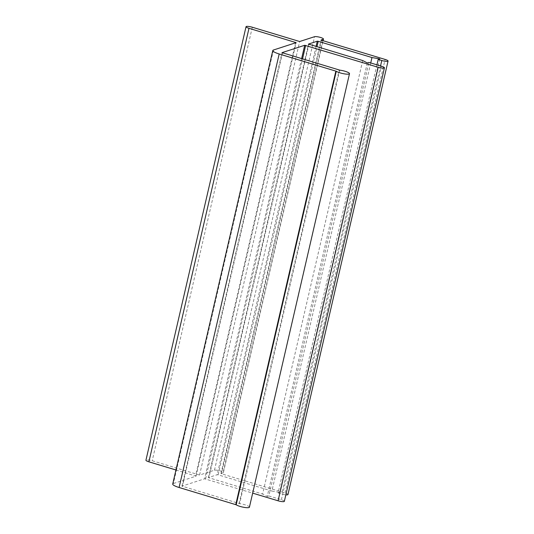 <?xml version="1.0" encoding="UTF-8"?>
<svg xmlns="http://www.w3.org/2000/svg" width="534" height="534" viewBox="0 0 534 534"><rect width="100%" height="100%" fill="white"/><g stroke="black" fill="none" stroke-linecap="round" stroke-linejoin="round"><path stroke-width="0.4" stroke-dasharray="2.67 2" d="M287.966 494.551A4.733 0.941 13 0 0 285.016 492.949L221.456 473.771L221.029 473.478L223.078 472.81A4.733 0.941 13 0 0 223.386 472.577A4.733 0.941 13 0 0 219.721 470.774A4.733 0.941 13 0 0 214.468 470.214L199.576 475.04L299.661 41.519M376.924 64.834L278.087 492.929L281.705 494.023A4.733 0.941 13 0 0 285.85 494.851M379.761 58.894L279.676 492.415L278.087 492.929M362.706 60.542L262.621 494.063L208.407 477.59L217.191 474.719L218.146 474.846L271.886 491.06L370.723 62.959M271.886 491.06L279.676 492.415M367.319 62.932L267.234 496.446L262.621 494.063M284.348 501.326A4.733 0.941 13 0 0 281.398 499.731L268.822 495.932L368.907 62.411M268.822 495.932L267.234 496.446M249.418 507.193A7.075 1.408 13 0 0 239.659 503.655L181.981 486.134L204.615 478.798L252.662 493.129M175.966 469.987L196.051 476.161L173.37 483.537A10.213 2.036 13 0 0 172.716 484.044M199.576 475.04L152.21 460.749A4.733 0.941 13 0 0 145.942 460.221M214.468 470.214L314.553 36.692M322.856 40.651L223.078 472.81M221.029 473.478L321.094 40.05M321.541 40.25L221.456 473.771M285.016 492.949L385.101 59.428M380.542 65.922L281.705 494.023M218.146 474.846L316.976 46.745M316.061 46.465L217.191 474.719M208.454 477.55L308.518 44.128M308.966 44.329L208.881 477.843M281.398 499.731L381.483 66.209M205.57 478.918L302.524 58.954M301.61 58.673L204.615 478.798M181.981 486.134L282.045 52.706M282.493 52.906L182.408 486.427M239.085 503.529L339.177 70.007M339.744 70.134L239.659 503.655M273.455 50.016L173.37 483.537M196.005 476.201L296.09 42.68M295.556 42.854L195.577 475.907M252.295 27.227L152.21 460.749M223.386 472.577L323.083 40.718M220.983 473.511L321.067 39.997M208.407 477.59L308.492 44.068M181.934 486.174L282.019 52.652M196.051 476.161L296.136 42.64"/><path stroke-width="0.8" d="M378.172 59.407L379.761 58.894L371.971 57.538L318.231 41.325L317.276 41.198L308.492 44.068L362.706 60.542L367.319 62.932L368.907 62.411L381.483 66.209A4.733 0.941 -167 0 1 384.44 67.811A4.733 0.941 -167 0 1 378.172 67.277L304.7 45.277L282.019 52.652L339.744 70.134A7.075 1.408 -167 0 1 349.503 73.672A7.075 1.408 -167 0 1 343.856 73.779A7.075 1.408 -167 0 1 336.28 71.256L279.182 53.981A10.213 2.036 -167 0 1 272.807 50.523A10.213 2.036 -167 0 1 273.455 50.016L296.136 42.64L248.984 28.302A4.733 0.941 -167 0 1 246.034 26.7A4.733 0.941 -167 0 1 252.295 27.227L299.661 41.519L314.553 36.692A4.733 0.941 -167 0 1 319.806 37.253A4.733 0.941 -167 0 1 323.471 39.055A4.733 0.941 -167 0 1 323.163 39.289L321.114 39.957L321.541 40.25L385.101 59.428A4.733 0.941 -167 0 1 388.058 61.03A4.733 0.941 -167 0 1 381.79 60.502L378.172 59.407L376.924 64.834M285.85 494.851A4.733 0.941 13 0 0 287.966 494.551L388.058 61.03M370.723 62.959L371.971 57.538M252.662 493.129L278.087 500.799A4.733 0.941 13 0 0 284.348 501.326L384.44 67.811M272.807 50.523L172.716 484.044A10.213 2.036 13 0 0 179.097 487.502L236.188 504.777A7.075 1.408 13 0 0 243.771 507.3A7.075 1.408 13 0 0 249.418 507.193L349.503 73.672M246.034 26.7L145.942 460.221A4.733 0.941 13 0 0 148.899 461.817L175.966 469.987M323.163 39.289L322.856 40.651M381.79 60.502L380.542 65.922M316.976 46.745L318.231 41.325M317.276 41.198L316.061 46.465M378.172 67.277L278.087 500.799M302.524 58.954L305.655 45.397M304.7 45.277L301.61 58.673M236.188 504.777L336.28 71.256M335.866 71.082L235.781 504.603M179.097 487.502L279.182 53.981M295.662 42.386L295.556 42.854M148.899 461.817L248.984 28.302M323.083 40.718L323.471 39.055"/></g></svg>
